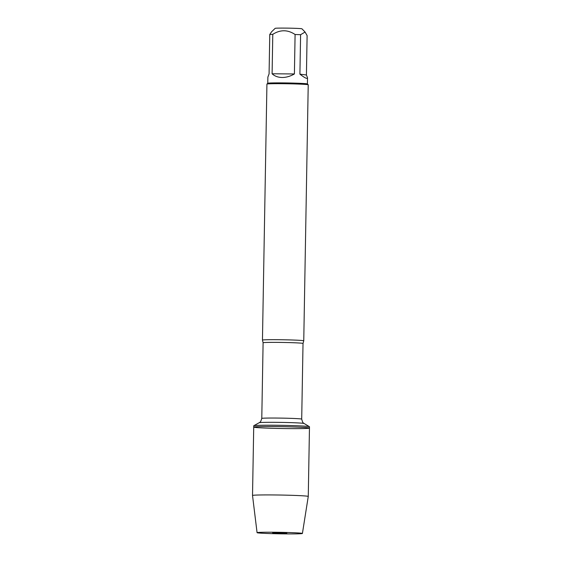 <?xml version="1.0" encoding="UTF-8"?>
<svg xmlns="http://www.w3.org/2000/svg" width="562" height="562" viewBox="0 0 562 562"><rect width="100%" height="100%" fill="white"/><g stroke="black" fill="none" stroke-linecap="round" stroke-linejoin="round"><path stroke-width="0.84" d="M309.479 426.748A27.875 0.927 -179 0 0 309.437 426.698A27.875 0.927 -179 0 0 281.625 425.336A27.875 0.927 -179 0 0 253.778 425.722A27.875 0.927 -179 0 0 253.736 425.778L253.715 427.099A27.875 0.927 1 0 1 281.604 426.663A27.875 0.927 1 0 1 309.458 428.075A27.875 0.927 1 0 1 289.395 428.609A27.875 0.927 1 0 1 253.715 427.099A27.875 0.927 -179 0 1 273.778 426.565A27.875 0.927 -179 0 1 309.458 428.075L309.479 426.748M303.754 340.825L303.023 343.459A19.965 0.66 -179 0 0 283.072 342.455A19.965 0.66 -179 0 0 263.1 342.764L262.461 340.101A20.654 0.681 1 0 1 262.454 340.087A20.654 0.681 1 0 1 277.319 339.694A20.654 0.681 1 0 1 303.754 340.811A20.654 0.681 1 0 1 303.754 340.825L308.222 84.813A20.654 0.681 -179 0 0 308.215 84.792A20.654 0.681 -179 0 0 287.589 83.766A20.654 0.681 -179 0 0 266.936 84.068A20.654 0.681 -179 0 0 266.929 84.089L262.454 340.087M267.765 83.267L267.877 77.071L269.079 73.91L269.767 34.465L271.594 31.795L275.155 28.346A13.404 0.443 1 0 1 284.793 28.1A13.404 0.443 1 0 1 301.942 28.81L305.075 32.048M299.911 74.149C304.808 77.992 307.344 79.193 307.519 77.767L306.423 74.999L299.911 74.149L300.6 34.703L305.068 32.055L307.112 35.561L306.423 74.999M269.767 34.465A19.825 0.66 1 0 1 272.788 34.338C280.305 29.54 287.744 29.596 295.092 34.507A19.825 0.66 1 0 1 300.6 34.703M272.099 73.777C274.699 76.179 278.042 77.416 282.131 77.486C286.241 77.479 290.329 76.306 294.404 73.952L272.099 73.777L272.788 34.338M294.404 73.952L295.092 34.507M307.519 77.767L307.414 83.963A19.825 0.66 -179 0 0 282.04 82.895A19.825 0.66 -179 0 0 267.779 83.26L266.936 84.068M302.412 533.464A22.67 0.752 -179 0 0 273.392 532.235A22.67 0.752 -179 0 0 257.073 532.678A22.67 0.752 -179 0 0 279.728 533.816A22.67 0.752 -179 0 0 302.412 533.464L308.264 496.457A27.875 0.927 -179 0 0 308.264 496.45A27.875 0.927 -179 0 0 272.584 494.939A27.875 0.927 -179 0 0 252.521 495.48L253.715 427.099M277.754 532.804L272.633 532.938L275.422 533.176L286.852 533.19L277.754 532.804M263.1 342.764L261.78 418.437A19.965 0.66 1 0 1 281.752 418.121A19.965 0.66 1 0 1 301.703 419.133C302.553 422.104 303.101 423.369 303.325 422.919L304.112 423.502A22.487 0.745 -179 0 0 281.674 422.406A22.487 0.745 -179 0 0 259.215 422.715L253.778 425.722M303.023 343.459L301.703 419.133M304.112 423.502L309.437 426.698M261.78 418.437C260.817 421.374 260.234 422.617 260.016 422.16L259.215 422.715M307.4 83.949L308.215 84.792M308.264 496.45L309.458 428.075M257.073 532.678L252.521 495.48"/></g></svg>
